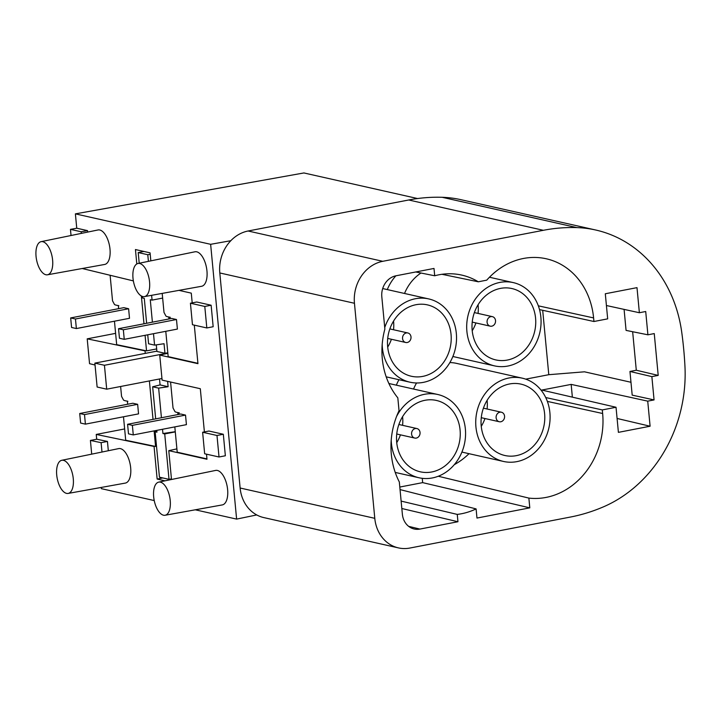 <?xml version="1.0" encoding="UTF-8"?>
<svg xmlns="http://www.w3.org/2000/svg" width="721" height="721" viewBox="0 0 721 721"><rect width="100%" height="100%" fill="white"/><g stroke="black" fill="none" stroke-linecap="round" stroke-linejoin="round"><path stroke-width="1.08" d="M441.919 274.295L478.302 281.794A73.172 63.241 102.7 0 0 460.827 274.899A73.172 63.241 102.7 0 0 434.7 275.773L415.747 271.97M434.7 275.773L434.006 268.446L395.964 275.792A18.295 15.808 102.7 0 0 381.815 296.773L384.87 329.055A73.172 63.241 102.7 0 0 397.821 397.848L399.037 410.691A73.172 63.241 -77.3 0 0 399.317 481.934L402.372 514.217A18.295 15.808 102.7 0 0 413.971 528.944A18.295 15.808 102.7 0 0 419.91 529.079L457.943 521.734L457.258 514.406L401.128 501.104M454.275 464.685A71.217 61.555 102.7 0 0 469.02 453.68M547.365 401.408L602.639 413.503A73.172 63.241 -77.3 0 1 528.872 498.094L438.269 476.248M606.415 305.524L639.374 312.734L636.994 287.643L605.307 293.762L607.677 318.853L593.942 321.503L593.599 317.916A73.172 63.241 102.7 0 0 545.346 258.578A73.172 63.241 102.7 0 0 486.747 280.154L478.302 281.794M528.872 498.094L529.791 507.854L476.969 518.057L476.103 508.909A73.172 63.241 -77.3 0 1 457.258 514.406M476.103 508.909L400.038 489.586M639.374 312.734L645.71 311.508L647.909 334.805L654.253 333.58L658.201 375.398L651.865 376.623L629.956 371.459L632.191 395.135L654.064 399.921L647.728 401.146L650.099 426.228L618.402 432.357L616.031 407.266L602.296 409.916L602.639 413.503M658.201 375.398L636.292 370.233L629.956 371.459M632.65 331.723L636.292 370.233M647.909 334.805L626.071 330.398L624.089 309.39M681.733 332.21A365.853 316.195 -77.3 0 1 684.95 366.295A134.142 115.937 -77.3 0 1 603.198 506.953A195.121 168.642 -77.3 0 1 570.464 517.038L409.87 548.05A36.582 31.616 -77.3 0 1 398.452 547.897A36.582 31.616 -77.3 0 1 374.785 518.327L354.453 303.271A36.582 31.616 -77.3 0 1 382.761 261.308L543.364 230.296A195.121 168.642 -77.3 0 1 576.791 227.602A134.142 115.937 -77.3 0 1 595.69 230.008A134.142 115.937 -77.3 0 1 681.733 332.21M651.865 376.623L654.064 399.921M595.69 230.008L461.034 199.699A134.142 115.937 102.7 0 0 442.135 197.293A195.121 168.642 102.7 0 0 408.708 199.987L248.114 230.999A36.582 31.616 102.7 0 0 230.819 240.706A36.582 31.616 102.7 0 0 219.806 272.962L240.129 488.018A36.582 31.616 102.7 0 0 256.739 514.938A36.582 31.616 102.7 0 0 263.796 517.588L398.452 547.897M545.725 397.541L602.296 409.916M647.728 401.146L571.158 384.392L572.366 397.145M650.099 426.228L617.086 418.459M571.158 384.392L541.786 390.061L616.031 407.266M630.974 382.274L584.488 371.811L548.789 374.695L542.697 310.3M525.717 379.147L548.789 374.695M593.942 321.503L539.515 309.597M384.726 327.577A42.683 36.888 -77.3 0 1 415.395 298.737A42.683 36.888 -77.3 0 1 428.725 298.918A42.683 36.888 -77.3 0 1 456.438 341.042A42.683 36.888 -77.3 0 1 423.308 382.373A42.683 36.888 -77.3 0 1 409.979 382.193A42.683 36.888 -77.3 0 1 382.184 344.575M396.523 416.567A42.683 36.888 -77.3 0 1 424.435 394.315A42.683 36.888 -77.3 0 1 437.764 394.495A42.683 36.888 -77.3 0 1 465.478 436.62A42.683 36.888 -77.3 0 1 432.339 477.951A42.683 36.888 -77.3 0 1 419.009 477.771A42.683 36.888 -77.3 0 1 391.215 440.161M420.974 273.016A42.683 36.888 102.7 0 0 404.526 293.465M499.923 282.416A42.683 36.888 -77.3 0 1 513.253 282.596A42.683 36.888 -77.3 0 1 540.966 324.72A42.683 36.888 -77.3 0 1 507.827 366.052A42.683 36.888 -77.3 0 1 494.498 365.871A42.683 36.888 -77.3 0 1 466.784 323.747A42.683 36.888 -77.3 0 1 499.923 282.416M416.567 382.968A42.683 36.888 102.7 0 0 413.557 389.043M522.283 378.174A42.683 36.888 -77.3 0 1 549.997 420.298A42.683 36.888 -77.3 0 1 516.867 461.629A42.683 36.888 -77.3 0 1 503.537 461.458A42.683 36.888 -77.3 0 1 475.824 419.325A42.683 36.888 -77.3 0 1 508.954 377.993A42.683 36.888 -77.3 0 1 522.283 378.174L456.456 363.357A42.683 36.888 102.7 0 0 449.868 362.573M174.815 426.895L177.213 452.202L206.945 458.898M170.58 382.022L173.031 407.996L175.014 411.709A17.07 8.03 79.1 0 0 176.483 412.277L179.358 412.926M165.785 331.318L168.173 356.625L197.915 363.321M162.198 293.402L164 312.409L165.983 316.122A17.07 8.03 79.1 0 0 167.443 316.699L170.318 317.348M101.246 487.441L101.364 488.658L154.231 500.563M195.265 509.801L236.614 519.102L210.64 244.311L75.39 213.867L303.901 172.95L417.567 198.536M256.739 514.938L236.614 519.102M210.64 244.311L230.819 240.706M165.01 480.826L157.142 479.05L154.06 446.452L96.235 434.43L124.643 428.941M96.695 439.224L96.235 434.43M76.75 228.233L75.39 213.867M133.367 280.902L82.203 268.509M136.81 263.967L135.449 249.547L150.076 252.846L150.833 260.858M178.97 290.365L191.281 293.141L192.201 302.874M204.394 431.906L200.312 388.718L162.108 380.12L159.738 355.074L197.951 363.672L194.3 325.144M171.499 479.492L168.777 450.652L206.981 459.25L206.503 454.176M211.127 305.226L196.761 302L190.425 303.217L204.791 306.452L211.127 305.226L213.164 326.73L206.819 327.956L192.462 324.729L190.425 303.217M223.321 434.258L208.964 431.032L202.619 432.249L204.656 453.761L219.022 456.988L216.985 435.484L223.321 434.258L225.358 455.771L219.022 456.988M165.1 515.254L222.284 504.916A17.565 8.264 -100.9 0 0 227.62 489.604A17.565 8.264 -100.9 0 0 215.624 470.425L158.701 482.124A16.871 7.94 79.1 0 1 169.741 497.175A16.871 7.94 79.1 0 1 165.1 515.254A16.871 7.94 79.1 0 1 153.672 496.814A16.871 7.94 79.1 0 1 158.701 482.124M144.434 296.61L201.619 286.273A17.565 8.264 -100.9 0 0 206.954 270.961A17.565 8.264 -100.9 0 0 194.958 251.791L138.035 263.48A16.871 7.94 79.1 0 1 149.076 278.531A16.871 7.94 79.1 0 1 144.434 296.61A16.871 7.94 79.1 0 1 132.997 278.18A16.871 7.94 79.1 0 1 138.035 263.48M108.321 450.733L107.447 441.441L96.749 439.215L90.413 440.441L101.102 442.667L101.994 452.031M68.153 493.425L125.337 483.088A17.565 8.264 -100.9 0 0 130.168 464.27A17.565 8.264 -100.9 0 0 118.677 448.606L61.754 460.295A16.871 7.94 79.1 0 1 72.794 475.346A16.871 7.94 79.1 0 1 68.153 493.425A16.871 7.94 79.1 0 1 56.716 474.995A16.871 7.94 79.1 0 1 61.754 460.295M47.487 274.791L104.671 264.454A17.565 8.264 -100.9 0 0 109.493 245.636A17.565 8.264 -100.9 0 0 98.011 229.963L41.088 241.661A16.871 7.94 79.1 0 1 52.128 256.712A16.871 7.94 79.1 0 1 47.487 274.791A16.871 7.94 79.1 0 1 36.05 256.352A16.871 7.94 79.1 0 1 41.088 241.661M87.656 232.09L87.52 230.63L76.805 228.224L70.46 229.359L81.167 231.765L81.32 233.397M162.784 477.933L157.142 479.05M395.874 275.81A43.233 37.366 102.7 0 0 387.294 289.59M398.956 379.715A43.233 37.366 102.7 0 0 396.334 385.167M206.819 327.956L204.791 306.452M202.619 432.249L216.985 435.484M176.897 448.886L168.777 450.652M167.858 353.308L159.738 355.074M124.246 339.339L177.393 329.073L176.483 319.511L171.697 318.439L118.55 328.704L119.461 338.257L124.246 339.339L123.345 329.776L118.55 328.704M169.967 318.772L169.814 317.114M133.277 434.916L186.424 424.651L185.522 415.098L180.737 414.016L127.59 424.281L128.491 433.835L133.277 434.916L132.376 425.354L127.59 424.281M179.006 414.35L178.844 412.691M176.483 319.511L123.345 329.776M185.522 415.098L132.376 425.354M150.211 254.252L147.778 254.72L148.409 261.353M151.617 295.313L152.068 300.116L162.64 298.079M168.912 318.97L168.732 316.988M104.437 365.277L106.699 389.178L97.128 387.015L94.866 363.123L104.437 365.277L167.84 353.038M161.955 378.507L106.699 389.178M177.763 412.565L177.952 414.557M162.522 429.265L162.928 433.528L164.721 433.934L175.293 431.888M164.721 433.934L169.011 479.33L171.445 478.861M79.716 413.503L84.501 414.584L85.402 424.137L80.617 423.056L79.716 413.503L132.853 403.237L137.648 404.319L84.501 414.584M70.676 317.925L75.462 318.997L76.372 328.56L71.577 327.478L70.676 317.925L123.823 307.66L128.608 308.741L75.462 318.997M137.648 404.319L138.549 413.872L85.402 424.137M127.671 404.238L127.383 401.11M128.608 308.741L129.51 318.294L76.372 328.56M118.641 308.66L118.343 305.524M127.887 401.336L125.012 400.696A17.07 8.03 79.1 0 1 123.552 400.119L121.561 396.406L120.623 386.483M118.857 305.758L115.982 305.109A17.07 8.03 79.1 0 1 114.513 304.541L112.53 300.828L110.115 275.269M114.459 321.205L116.676 344.656L146.543 350.875L145.074 335.31M156.673 348.919L146.543 350.875M145.822 350.721L145.02 350.875L145.263 353.389M123.489 416.783L125.706 440.243L155.583 446.452L154.114 430.897M153.023 419.37L149.391 380.931M91.702 454.149L90.413 440.441M143.984 323.792L141.361 295.98M71.037 235.506L70.46 229.359M145.02 350.875L87.205 338.843L115.603 333.363M95.046 365.015L89.548 363.681L87.205 338.843M156.52 446.272L155.583 446.452M155.682 418.856L152.654 386.78L160.08 384.915L168.11 386.726L158.638 388.123L161.432 417.747M167.605 381.355L168.11 386.726M160.08 384.915L159.512 378.976M156.286 344.863L156.917 351.46L164.947 353.272L164.046 343.719L154.564 345.116L153.492 333.688M147.733 334.796L148.58 343.773L154.564 345.116M142.352 296.43L142.497 297.962L144.29 298.368L146.642 323.278M156.872 431.446L155.141 431.78L156.944 432.176L156.772 430.383M152.654 386.78L158.638 388.123M154.862 446.299L154.06 446.452M107.447 441.441L101.102 442.667M87.52 230.63L81.167 231.765M162.928 433.528L175.275 431.699M164.947 353.272L167.822 352.848M94.866 363.123L156.881 351.145M152.401 322.161L150.274 299.72L152.068 300.116M147.778 254.72L138.207 252.566L139.216 263.237M155.141 431.78L159.44 477.176L169.011 479.33M143.93 251.458L138.207 252.566M415.963 304.713A36.582 31.616 -77.3 0 1 427.382 304.866A36.582 31.616 -77.3 0 1 450.201 347.495A36.582 31.616 -77.3 0 1 411.321 376.245A36.582 31.616 -77.3 0 1 387.565 340.132A36.582 31.616 -77.3 0 1 415.963 304.713M393.558 321.079A36.582 31.616 -77.3 0 1 393.54 329.74M391.404 339.267A36.582 31.616 -77.3 0 1 387.7 347.098M500.491 288.391A36.582 31.616 -77.3 0 1 511.91 288.544A36.582 31.616 -77.3 0 1 534.721 331.173A36.582 31.616 -77.3 0 1 495.841 359.923A36.582 31.616 -77.3 0 1 472.084 323.81A36.582 31.616 -77.3 0 1 500.491 288.391M478.077 304.758A36.582 31.616 -77.3 0 1 478.068 313.428M475.923 322.945A36.582 31.616 -77.3 0 1 472.219 330.777M425.002 400.29A36.582 31.616 -77.3 0 1 436.421 400.443A36.582 31.616 -77.3 0 1 459.232 443.082A36.582 31.616 -77.3 0 1 420.352 471.822A36.582 31.616 -77.3 0 1 396.595 435.718A36.582 31.616 -77.3 0 1 425.002 400.29M402.588 416.657A36.582 31.616 -77.3 0 1 402.579 425.327M400.434 434.844A36.582 31.616 -77.3 0 1 396.73 442.676M509.522 383.969A36.582 31.616 -77.3 0 1 520.941 384.122A36.582 31.616 -77.3 0 1 543.76 426.76A36.582 31.616 -77.3 0 1 504.871 455.501A36.582 31.616 -77.3 0 1 481.123 419.397A36.582 31.616 -77.3 0 1 509.522 383.969M487.117 400.335A36.582 31.616 -77.3 0 1 487.099 409.005M484.963 418.522A36.582 31.616 -77.3 0 1 481.258 426.354M411.006 336.905A4.876 4.218 -77.3 0 1 407.239 342.502A4.876 4.218 -77.3 0 1 405.716 342.484A4.876 4.218 -77.3 0 1 402.561 338.546A4.876 4.218 -77.3 0 1 406.329 332.949A4.876 4.218 -77.3 0 1 407.852 332.967A4.876 4.218 -77.3 0 1 411.006 336.905M491.758 326.18A4.876 4.218 -77.3 0 1 490.235 326.162A4.876 4.218 -77.3 0 1 487.081 322.224A4.876 4.218 -77.3 0 1 490.857 316.627A4.876 4.218 -77.3 0 1 492.38 316.645A4.876 4.218 -77.3 0 1 495.534 320.584A4.876 4.218 -77.3 0 1 491.758 326.18M416.269 438.089A4.876 4.218 -77.3 0 1 414.746 438.062A4.876 4.218 -77.3 0 1 411.592 434.123A4.876 4.218 -77.3 0 1 415.368 428.526A4.876 4.218 -77.3 0 1 416.891 428.544A4.876 4.218 -77.3 0 1 420.046 432.492A4.876 4.218 -77.3 0 1 416.269 438.089M500.798 421.767A4.876 4.218 -77.3 0 1 499.274 421.74A4.876 4.218 -77.3 0 1 496.12 417.801A4.876 4.218 -77.3 0 1 499.887 412.205A4.876 4.218 -77.3 0 1 501.41 412.223A4.876 4.218 -77.3 0 1 504.565 416.17A4.876 4.218 -77.3 0 1 500.798 421.767M401.831 508.512L457.943 521.734M422.263 478.329L422.668 482.628L529.791 507.854M422.668 482.628L399.804 487.045M538.326 305.83L593.599 317.916M576.791 227.602L442.135 197.293M240.129 488.018L374.785 518.327M354.453 303.271L219.806 272.962M248.114 230.999L382.761 261.308M543.364 230.296L408.708 199.987M408.645 526.348L419.91 529.079M386.204 376.84L409.979 382.193M382.689 288.553L428.725 298.918M395.234 472.426L419.009 477.771M388.88 383.491L437.764 394.495M452.869 356.498L494.498 365.871M489.469 277.243L513.253 282.596M461.909 452.085L503.537 461.458M387.709 338.428L405.716 342.484M389.854 328.911L407.852 332.967M474.373 312.59L492.38 316.645M472.228 322.107L490.235 326.162M396.739 434.015L414.746 438.062M398.884 424.498L416.891 428.544M483.412 408.176L501.41 412.223M481.267 417.693L499.274 421.74"/></g></svg>
